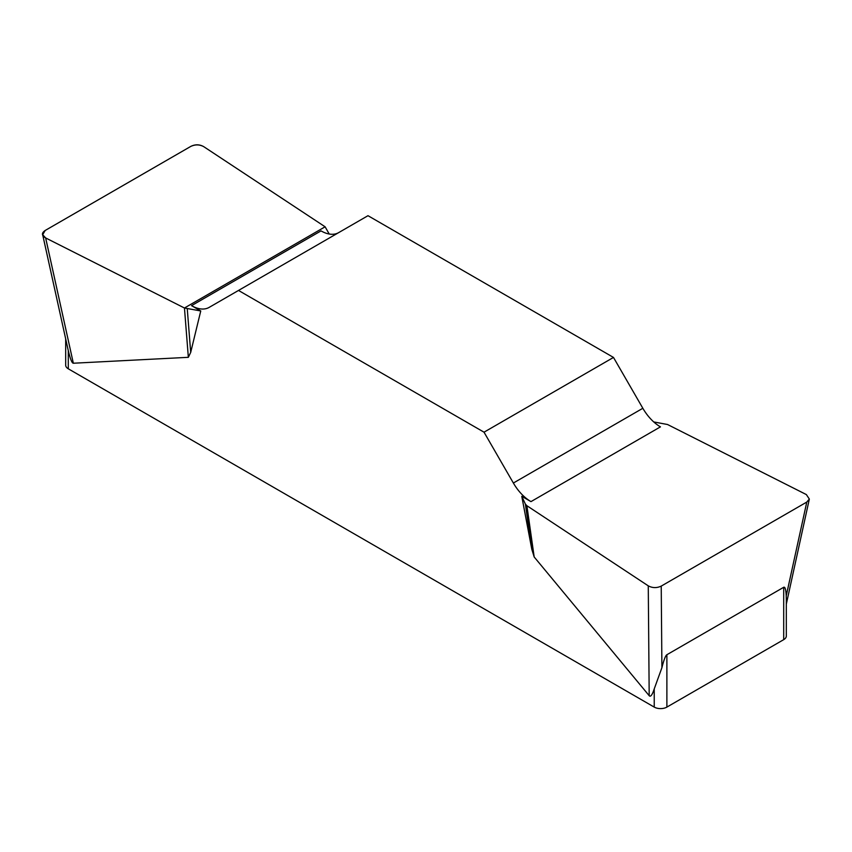 <?xml version="1.0" encoding="UTF-8"?>
<svg xmlns="http://www.w3.org/2000/svg" width="852" height="852" viewBox="0 0 852 852"><rect width="100%" height="100%" fill="white"/><g stroke="black" fill="none" stroke-linecap="round" stroke-linejoin="round"><path stroke-width="1.28" d="M530.977 501.615L660.449 426.863A35.209 20.331 60 0 1 642.845 408.278L613.493 357.435L484.021 432.188L513.373 483.031A35.209 20.331 -120 0 0 530.977 501.615L521.775 496.301L525.386 504.086L526.887 505.715L534.183 556.984L649.192 695.69C650.577 697.224 652.259 694.966 654.229 688.917L661.908 667.702C663.836 659.959 665.487 655.635 666.882 654.73L783.702 587.284C785.065 586.602 785.906 589.477 786.215 595.931L786.311 599.062M786.321 598.839L786.321 635.997A8.946 5.165 180 0 1 783.702 639.65L666.882 707.096A8.946 5.165 180 0 1 654.229 707.096L68.298 368.81A8.946 5.165 180 0 1 65.679 365.157L65.679 338.83M67.968 349.213L68.298 350.63C70.269 358.958 71.941 363.154 73.336 363.229L188.345 357.318L190.699 352.398L200.752 310.959L191.551 305.644A35.209 20.331 -120 0 0 209.155 307.391L367.989 215.694L613.493 357.435M338.542 232.692A35.209 20.331 60 0 1 321.023 230.892L191.551 305.644M484.021 432.188L238.507 290.447M534.183 556.984L531.818 549.338L521.775 496.301M526.887 505.715L648.265 585.846C652.462 588.082 656.775 588.168 661.227 586.101L806.791 502.062L809.336 499.07L806.354 494.575L667.542 424.509L653.761 421.942M329.213 234.023L325.113 226.802L203.734 146.661C199.538 144.425 195.225 144.35 190.773 146.416L45.209 230.455L42.675 234.715L45.646 237.932L184.458 308.009L200.752 310.959M187.27 308.871L190.699 352.398M184.458 308.009L188.345 357.318M525.386 504.086L531.818 549.338M45.699 237.964C41.524 235.525 41.375 233.011 45.262 230.423L190.731 146.438C195.215 144.201 199.57 144.286 203.788 146.693L325.113 226.802L184.458 308.009L45.699 237.964M666.882 654.73L666.882 707.096M783.702 639.65L783.702 587.284M654.229 707.096L654.229 688.917M68.298 350.63L68.298 368.81M513.373 483.031L642.845 408.278M45.646 237.932L73.336 363.229M649.192 695.69L648.265 585.846M786.215 595.931L806.791 502.062M661.227 586.101L661.908 667.702M42.76 235.12L67.958 349.171M809.251 499.464L786.321 604.079"/></g></svg>
